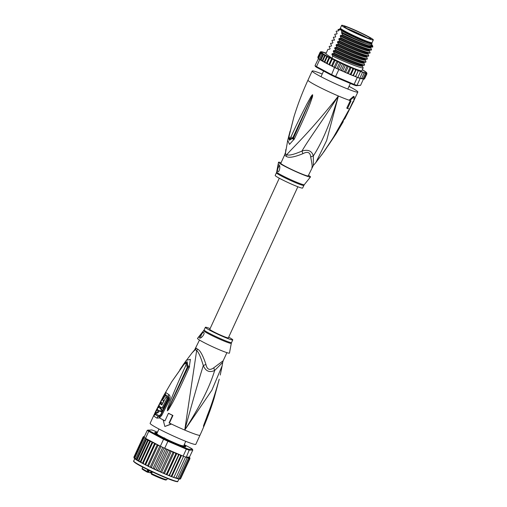 <?xml version="1.0" encoding="UTF-8"?>
<svg xmlns="http://www.w3.org/2000/svg" width="507" height="507" viewBox="0 0 507 507"><rect width="100%" height="100%" fill="white"/><g stroke="black" fill="none" stroke-linecap="round" stroke-linejoin="round"><path stroke-width="0.76" d="M372.436 39.001A17.428 1.261 24.7 0 0 355.084 30.16A17.428 1.261 24.7 0 0 341.661 25.35A17.428 1.261 24.7 0 0 342.149 25.965A17.428 1.261 24.7 0 0 342.555 26.263A17.428 1.261 24.7 0 0 359.907 35.11A17.428 1.261 24.7 0 0 373.329 39.914A17.428 1.261 24.7 0 0 372.841 39.299A17.428 1.261 24.7 0 0 372.436 39.001M373.329 39.914L372.075 42.651A17.428 1.261 -155.3 0 1 358.652 37.841A17.428 1.261 -155.3 0 1 341.293 29A17.428 1.261 -155.3 0 1 340.894 28.696A17.428 1.261 -155.3 0 1 340.406 28.081L341.661 25.35M369.635 38.69A14.811 1.071 24.7 0 0 370.097 38.805A14.811 1.071 24.7 0 0 370.921 38.855A14.811 1.071 24.7 0 0 360.971 33.082A14.811 1.071 24.7 0 0 345.356 26.573A14.811 1.071 24.7 0 0 344.893 26.459A14.811 1.071 24.7 0 0 344.038 26.491A14.811 1.071 24.7 0 0 354.57 32.448A14.811 1.071 24.7 0 0 369.635 38.69M347.137 28.652A14.038 1.014 -155.3 0 1 367.258 37.905M284.858 155.351A6.705 6.521 -47.5 0 0 285.371 153.722A15.305 1.109 24.7 0 0 285.98 154.198A15.305 1.109 24.7 0 0 286.753 154.698A6.705 5.792 -58.1 0 1 286.221 156.314A15.083 1.09 -155.3 0 1 285.46 155.82A15.083 1.09 -155.3 0 1 285.39 155.769A15.083 1.09 -155.3 0 1 284.858 155.351L284.795 154.597L280.796 163.298A15.083 1.09 -155.3 0 0 281.562 164.091A15.083 1.09 24.7 0 0 296.582 171.746A15.083 1.09 24.7 0 0 308.199 175.904L313.301 165.536L313.364 155.89C320.354 145.015 328.384 129.19 338.41 96C309.01 133.145 294.371 145.845 286.753 154.698C288.832 155.776 293.914 154.559 301.995 151.048L302.844 153.71C293.978 157.303 288.439 158.165 286.221 156.314M349.019 86.355A25.141 1.819 24.7 0 1 356.56 90.715A25.141 1.819 -155.3 0 1 357.847 92.033A25.141 1.819 -155.3 0 1 338.48 85.1A25.141 1.819 -155.3 0 1 313.453 72.343A25.141 1.819 24.7 0 1 312.166 71.024A25.141 1.819 24.7 0 1 322.224 74.028M313.301 165.536L315.88 162.493L326.654 140.502L338.41 96C319.309 125.337 308.338 139.888 301.995 151.048C307.977 149.223 311.773 150.839 313.364 155.89A6.705 3.441 -17.3 0 0 310.721 157.069C310.214 152.303 307.591 151.181 302.844 153.71M344.627 119.101L353.455 101.577M350.337 100.601L346.744 108.149L347.529 108.542L351.021 100.95A25.977 1.882 24.7 0 1 349.83 100.557L354.209 96.71L353.645 101.603A25.977 1.882 24.7 0 1 352.999 101.489L349.507 109.081A25.977 1.882 24.7 0 1 347.529 108.542M315.88 162.493L324.1 151.574C337.675 131.452 340.799 124.171 343.854 119.031L347.884 111.654L348.765 110.241L347.802 112.548L336.179 133.683L343.258 121.636M321.603 155.079L332.998 138.037L348.683 110.393L340.489 125.305M347.884 111.654L348.683 110.393A3.353 2.598 41.5 0 0 348.734 110.266M348.765 110.241A3.353 3.169 62.2 0 1 348.702 110.368L347.523 112.63A3.353 0.837 -154.4 0 0 347.802 112.548M354.209 96.71L353.518 96.368L349.127 100.209L349.83 100.557M349.127 100.209A25.141 1.819 24.7 0 1 338.41 96A25.141 1.819 -155.3 0 1 309.264 81.456A25.141 1.819 24.7 0 1 307.977 80.138C302.489 92.078 297.805 104.322 293.927 116.876L289.237 135.54C288.775 138.417 289.358 138.829 291.005 136.782C300.404 116.211 303.997 109.937 306.589 104.613L310.873 96.812C311.919 95.183 312.515 94.53 312.661 94.853L312.54 96.59L310.126 103.574C307.983 108.967 305.22 115.843 294.371 138.905L289.497 144.368L287.716 140.319L285.371 153.722L285.84 149.464M289.237 135.54A3.353 0.425 -169.1 0 0 289.155 135.61L293.927 116.876M289.155 135.61C288.851 138.348 288.952 139.888 289.465 140.23L292.659 138.075L312.578 94.98L293.204 138.722L288.92 138.24M291.005 136.782A3.353 1.248 22.2 0 0 292.659 138.075L293.211 138.696L293.61 137.803A3.353 1.046 -156.3 0 0 294.371 138.905M310.873 96.812A3.353 0.71 31.2 0 0 311.418 97.243L312.578 94.98A3.353 1.876 130.7 0 1 312.661 94.853M312.705 94.917A3.353 1.458 154.9 0 0 312.585 95.012L312.071 96.463L312.54 96.59M293.946 139.812A3.353 1.058 -156.4 0 1 293.204 138.722L289.06 139.184M311.792 167.209C312.604 168.444 312.242 165.06 310.721 157.069M308.471 175.308A17.599 1.274 -155.3 0 1 310.468 176.975A17.599 1.274 -155.3 0 1 299.814 173.356A17.599 1.274 24.7 0 1 278.501 162.272A17.599 1.274 24.7 0 1 281.068 162.703M277.716 171.531C276.689 171.017 278.128 163.837 279.072 164.845C280.707 165.681 279.319 172.862 277.716 171.531L277.798 171.581M303.839 185.391A15.083 1.09 24.7 0 1 294.687 182.305A15.083 1.09 24.7 0 1 294.51 182.228A15.083 1.09 24.7 0 1 276.429 172.786L275.206 175.447A15.083 1.09 24.7 0 0 293.464 184.966A15.083 1.09 -155.3 0 0 302.609 188.053L304.257 184.713L310.468 176.975M279.579 165.757A3.353 1.217 -66.9 0 0 277.747 168.913A3.353 1.217 -66.9 0 0 277.785 171.562A3.353 1.217 -66.9 0 0 277.836 171.594M370.978 42.613A16.756 1.217 -155.3 0 1 371.105 43.038A16.756 1.217 -155.3 0 1 361.022 39.546A16.756 1.217 -155.3 0 1 341.591 29.85A16.756 1.217 -155.3 0 1 340.736 29.07A16.756 1.217 -155.3 0 1 341.148 28.893M361.142 40.237A17.846 1.293 -155.3 0 1 341.972 30.883L341.477 31.947A17.846 1.293 -155.3 0 0 360.654 41.295A17.846 1.293 -155.3 0 0 371.473 44.952L371.967 43.887A17.846 1.293 -155.3 0 1 361.142 40.237M339.538 28.969A17.846 1.293 -155.3 0 0 339.646 29.241L339.158 30.306A17.846 1.293 -155.3 0 1 339.044 30.033L339.538 28.969A17.846 1.293 -155.3 0 1 339.614 28.905L340.279 28.665A17.346 1.255 24.7 0 0 361.199 39.673A17.346 1.255 24.7 0 0 371.713 43.12A17.346 1.255 24.7 0 0 371.32 42.683M339.253 29.583A19.108 1.382 24.7 0 0 338.074 29.419L338.492 30.3L338.188 30.94L336.299 31.13L336.122 31.516L337.098 33.335L336.794 33.975L334.905 34.165L334.728 34.552L335.704 36.371L335.4 37.011L333.505 37.201L333.327 37.588L334.303 39.407L333.999 40.047L332.11 40.243L331.933 40.63L332.909 42.449L332.611 43.082M320.798 52.107L321.666 51.917L320.069 52.303L320.868 52.088L320.304 52.684L321.045 52.551L320.937 53.235L321.958 53.957L323.13 53.957L323.346 54.832L324.898 54.895L325.082 55.846L326.964 56.024L324.169 62.095L320.722 60.13M326.964 56.024L327.129 56.98L329.195 57.215L329.461 58.223L330.634 58.013L332.041 58.736L332.034 59.541L333.105 59.275L334.785 60.111L334.797 60.922L335.83 60.631L336.997 61.113L337.605 61.486L337.719 62.342L338.695 62.012L339.772 62.443L340.527 62.881L340.736 63.768L341.642 63.4L342.624 63.774L343.505 64.262L343.797 65.181L344.633 64.776L345.495 65.086L346.49 65.612L346.858 66.563L347.606 66.106L348.334 66.347L349.431 66.905L349.862 67.881L351.098 67.539L352.27 68.128L352.752 69.11L353.734 68.648L354.97 69.244L355.489 70.239L356.206 69.649L357.479 70.251L358.024 71.246L358.462 70.524L359.748 71.119L360.306 72.108L360.464 71.259L361.751 71.836L362.302 72.818L362.182 71.848L363.443 72.393L363.975 73.357L363.589 72.267L364.799 72.78L365.3 73.718L364.939 72.659L365.756 72.983L366.257 73.902L365.946 72.875L366.821 73.895L366.631 72.919A25.141 1.819 24.7 0 0 365.319 71.557A25.141 1.819 24.7 0 0 362.334 69.693L366.802 72.793M323.726 61.879L322.845 60.701L322.11 60.96L321.108 59.687L320.209 59.864L319.442 59.42A25.806 1.87 -155.3 0 1 318.884 59.04A25.806 1.87 -155.3 0 1 318.421 58.704L320.937 53.235M318.25 58.565A25.806 1.87 24.7 0 0 318.421 58.704L315.037 65.549L315.386 66.442A25.141 1.819 -155.3 0 0 316.723 67.387L331.363 75.175A25.141 1.819 -155.3 0 0 335.311 77.051L353.499 84.796A25.141 1.819 -155.3 0 0 356.11 85.727L360.559 85.36L356.966 85.404A25.806 1.87 -155.3 0 1 354.108 84.384L335.672 76.532A25.806 1.87 -155.3 0 1 331.344 74.485L316.501 66.582L316.723 67.387M318.421 58.704L319.442 59.42A25.806 1.87 24.7 0 0 319.714 59.598L316.501 66.582A25.806 1.87 -155.3 0 1 315.671 66.024A25.806 1.87 -155.3 0 1 315.037 65.549M358.462 70.524L355.572 76.665L357.315 77.4A25.806 1.87 24.7 0 0 357.79 77.577A25.806 1.87 24.7 0 0 359.786 78.287A25.806 1.87 24.7 0 0 360.179 78.414L361.745 78.217L363.975 73.357M357.315 77.4L354.108 84.384L353.499 84.796M356.11 85.727L356.966 85.404L360.179 78.414M363.418 79.149L360.559 85.36M334.557 67.494A25.806 1.87 24.7 0 0 335.203 67.805L333.156 66.753L334.557 67.494L331.363 75.175M335.311 77.051L338.879 69.548L340.622 70.283L338.22 69.237A25.806 1.87 24.7 0 0 338.879 69.548M339.772 62.443L336.978 68.521L335.203 67.805A25.806 1.87 24.7 0 0 338.22 69.237L340.736 63.768M326.197 53.102L325.646 52.88M325.862 52.956A25.141 1.819 24.7 0 0 325.19 52.728L324.753 53.191L325.431 52.943L323.91 52.316M323.079 52.652L323.618 52.234L324.024 52.525L322.465 51.929M324.043 52.348L323.618 52.234A25.141 1.819 24.7 0 1 324.169 52.398M321.749 52.284L322.674 52.132L321.451 51.765A25.141 1.819 24.7 0 1 321.856 51.809M322.648 51.955L322.344 51.898A25.141 1.819 24.7 0 1 322.813 52.012M320.234 52.113L321.001 51.847A25.141 1.819 24.7 0 1 321.248 51.765L320.563 51.784M321.045 52.551L318.358 58.394L317.832 57.164L318.187 57.944L317.832 57.164L320.069 52.303M318.092 58.128L317.832 57.164M318.066 57.538L320.304 52.684M319.442 59.42L321.958 53.957M356.206 69.649L353.411 75.72L354.685 76.323L355.787 76.107L358.024 71.246M362.739 78.972L364.02 78.762L366.257 73.902M361.434 78.617L363.069 78.579L365.3 73.718M353.145 75.714L353.252 75.099L353.411 75.72M350.514 74.637L350.521 73.971L349.481 74.199L350.495 74.63L352.175 75.321L353.252 75.099L355.489 70.239M349.481 74.199L348.303 73.616L351.098 67.539M347.694 73.439L346.636 72.983L347.625 72.735L347.694 73.439L348.303 73.616M346.636 72.983L340.622 70.283M333.156 66.753L324.169 62.095M362.22 65.669L363.17 67.887L361.783 70.904A20.109 1.458 -155.3 0 1 349.881 66.683A20.109 1.458 -155.3 0 1 331.895 58.166L325.836 53.888L327.921 49.35L329.816 49.16L328.599 49.268M325.678 62.95L324.898 61.841L324.29 62.196M324.898 61.841L327.129 56.98M322.845 60.701L325.082 55.846M324.898 54.895L322.11 60.96M321.108 59.687L323.346 54.832M323.13 53.957L320.405 59.877M333.036 66.702L332.567 65.783L331.99 66.189M330.311 65.346L329.797 64.402L329.246 64.814M327.845 64.091L327.224 63.077L326.622 63.451M320.906 60.232L320.259 59.756L320.906 60.232A25.141 1.819 -155.3 0 0 321.901 60.834M332.567 65.783L334.797 60.922M334.328 59.801L331.54 65.872M319.714 59.598L320.209 59.864M335.203 67.805L337.719 62.342M336.997 61.113L334.202 67.184M338.22 69.237L336.978 68.521M342.624 63.774L339.829 69.852M341.838 70.847L341.56 70.042L340.71 70.334M341.56 70.042L343.797 65.181M344.811 72.184L344.621 71.417L343.695 71.69M344.621 71.417L346.858 66.563M345.495 65.086L342.7 71.157M352.321 75.378A25.141 1.819 -155.3 0 0 353.119 75.701L352.175 75.321M355.565 76.671L354.685 76.323M350.521 73.971L352.752 69.11M353.734 68.648L350.939 74.725M355.667 76.595L357.79 77.577L360.306 72.108M357.86 77.419L359.786 78.287L362.302 72.818M359.862 78.122L360.521 78.414M361.745 78.217L361.25 78.661L360.648 78.471M363.069 78.579L362.004 78.858M363.519 79.155L362.968 79.06M363.367 79.105L364.02 78.762M366.821 73.895L364.584 78.756L363.57 79.098M364.26 79.086L363.677 79.13M366.986 73.699L364.546 78.832M347.625 72.735L349.862 67.881M348.334 66.347L345.54 72.419M329.797 64.402L332.034 59.541M331.717 58.495L328.923 64.573M327.224 63.077L329.461 58.223M329.195 57.215L326.4 63.286M331.895 58.166L332.814 56.163L331.882 54.401L332.237 53.615L334.037 53.514L334.214 53.127L333.257 51.334L333.606 50.573L335.431 50.472L335.609 50.092L334.652 48.298L335 47.538L336.832 47.436L336.052 45.256L336.401 44.502L338.226 44.401L338.403 44.014L337.447 42.22L337.795 41.466L339.62 41.365L338.847 39.185L339.196 38.424L341.021 38.329L340.241 36.149L340.59 35.389L342.415 35.287L342.593 34.901L341.636 33.107L342.067 32.359L341.477 31.947M339.646 29.241L341.972 30.883M339.158 30.306L338.004 29.488M338.48 30.274L338.131 31.028L336.984 31.047M337.079 33.31L336.73 34.064L335.59 34.083M335.685 36.346L335.336 37.106L334.189 37.119M334.284 39.381L333.936 40.142L332.795 40.154M332.89 42.423L332.541 43.177L330.716 43.279L330.539 43.665L331.508 45.484L331.217 46.124M331.496 45.459L331.147 46.213L329.316 46.314L329.138 46.701L330.114 48.52L329.81 49.16M330.095 48.495L329.746 49.255M342.415 35.287C352.352 40.237 370.769 47.683 372.772 47.012L372.816 46.91A20.109 1.458 -155.3 0 1 367.917 45.497C359.812 42.689 351.37 39.159 342.593 34.901M370.623 47.202L372.772 47.012M371.035 46.904C372.189 49.287 349.475 40.097 340.59 35.389M339.62 41.365C349.551 46.308 368.038 53.78 369.977 53.083L370.154 52.696C368.088 53.343 349.906 45.998 339.798 40.978M367.829 53.279L369.977 53.083M368.24 52.981C369.394 55.358 346.687 46.169 337.795 41.466M342.067 32.359L342.827 32.778L341.984 32.353M341.021 38.329C351.123 43.349 369.305 50.694 371.371 50.047L371.549 49.661C369.552 50.339 351.129 42.886 341.198 37.943M369.229 50.237L371.371 50.047M369.641 49.94C370.788 52.322 348.081 43.133 339.196 38.424M338.226 44.401C348.303 49.407 366.491 56.765 368.576 56.125L368.754 55.738C366.821 56.429 348.334 48.964 338.403 44.014M366.434 56.315L368.576 56.125M336.832 47.436C346.851 52.424 365.23 59.845 367.182 59.161L367.36 58.774C365.274 59.414 347.086 52.063 337.009 47.05M365.04 59.351L367.182 59.161M335.431 50.472C345.394 55.434 363.715 62.849 365.781 62.196L365.959 61.81C364.007 62.494 345.635 55.079 335.609 50.092M363.639 62.386L365.781 62.196M334.037 53.514C344.139 58.539 362.404 65.904 364.387 65.232L364.565 64.845C362.499 65.498 344.177 58.083 334.214 53.127M362.245 65.428L364.387 65.232M363.17 67.887C361.187 68.559 342.922 61.189 332.814 56.163M342.827 32.778L353.024 37.898L366.269 43.615C359.317 41.321 347.194 35.997 341.636 33.107M366.269 43.615L372.613 45.75C372.322 46.289 370.756 46.207 367.917 45.497M370.737 47.183L370.687 47.664C371.84 50.041 349.133 40.852 340.241 36.149M370.687 47.664L371.549 49.661M369.21 50.491L369.292 50.7C370.44 53.083 347.732 43.887 338.847 39.185M369.292 50.7L370.154 52.696M367.809 53.533L367.892 53.736C369.045 56.119 346.338 46.929 337.447 42.22M367.892 53.736L368.754 55.738M333.936 40.142L334.55 40.148L333.936 40.142M371.542 44.806L372.499 45.484M372.613 45.75L372.816 46.91M366.548 56.296L367.36 58.774M365.148 59.332L365.959 61.81M363.753 62.367L364.565 64.845M366.498 56.771C367.645 59.154 344.937 49.965 336.052 45.256M365.097 59.813C366.25 62.19 343.543 53.001 334.652 48.298M363.703 62.849C364.856 65.232 342.143 56.036 333.257 51.334M332.541 43.177L331.388 43.196M331.147 46.213L329.994 46.232M362.309 65.885C363.456 68.261 340.831 59.11 331.901 54.395L332.25 53.634C341.179 58.349 363.804 67.501 362.657 65.13M366.846 56.017C367.993 58.4 345.286 49.204 336.401 44.502M365.446 59.053C366.599 61.436 343.892 52.246 335 47.538M364.051 62.088C365.205 64.471 342.491 55.282 333.606 50.573M371.713 43.12L371.961 43.779A17.846 1.293 -155.3 0 1 371.967 43.887M340.862 28.677A17.346 1.255 24.7 0 0 340.279 28.665M297.863 186.753L228.353 337.877A10.222 0.741 -155.3 0 1 220.475 335.057A10.222 0.741 -155.3 0 1 210.297 329.867A10.222 0.741 -155.3 0 1 209.778 329.335L279.287 178.21M164.522 438.01A14.747 1.071 -155.3 0 1 164.084 437.788L164.971 438.232A14.747 1.071 -155.3 0 1 164.522 438.01M151.479 474.254L151.333 473.481L152.119 471.764L151.479 474.254C158.824 477.695 163.615 479.622 165.852 480.034L166.86 479.59A13.575 0.982 -155.3 0 1 158.628 476.808A13.575 0.982 -155.3 0 1 151.561 473.608L151.492 474.26A12.903 0.938 24.7 0 0 165.605 479.457M148.709 470.128L147.848 471.992L148.608 472.264L149.432 470.477M182.609 445.685A14.747 1.071 -155.3 0 1 182.184 445.571L182.609 445.685L182.697 446.616M182.184 445.571L181.601 445.621M163.191 437.554L165.745 438.815M148.507 471.833L148.228 472.442L147.531 472.188M148.285 469.919L147.518 471.903L147.1 472.074L147.518 471.903L147.1 472.074L147.068 471.364A13.575 0.982 -155.3 0 1 142.194 468.246L142.714 467.112M147.524 471.567L147.068 471.364L147.835 469.697M157.176 432.864A17.092 1.236 24.7 0 0 154.787 432.553A17.092 1.236 24.7 0 0 155.655 433.352L156.961 433.979A15.083 1.09 24.7 0 0 157.309 434.239A15.083 1.09 24.7 0 0 157.766 434.543L157.385 434.442M180.574 478.811L189.998 458.493L189.643 457.72L189.833 458.689L188.959 457.669L189.269 458.696L188.775 457.777L187.951 457.453L188.319 458.512L187.786 457.568L186.741 457.13L186.994 458.151L186.316 457.13L189.295 457.099A25.141 1.819 -155.3 0 1 189.643 457.72A25.141 1.819 -155.3 0 1 189.377 457.821M134.121 458.106L133.867 457.143L134.121 458.106L134.102 457.523L134.387 458.372L134.735 458.075L135.756 458.791L136.402 459.798L137.144 459.665L138.075 460.901L138.874 460.679L140.16 462.086L140.927 461.82L150.148 441.774L149.692 440.691A25.141 1.819 -155.3 0 1 146.713 438.954L145.522 438.321A25.806 1.87 24.7 0 1 145.249 438.143A25.806 1.87 24.7 0 1 144.691 437.763A25.806 1.87 24.7 0 1 144.229 437.421A25.806 1.87 24.7 0 1 144.064 437.288L147.271 430.304L151.72 429.936A25.141 1.819 -155.3 0 1 154.337 430.861L157.481 432.205M134.051 458.049L139.913 461.947M155.655 433.352A17.092 1.236 24.7 0 0 175.479 443.245A17.092 1.236 24.7 0 0 185.765 446.8A17.092 1.236 24.7 0 0 184.966 445.843A17.092 1.236 24.7 0 0 183.971 445.19M183.895 445.361A16.927 1.223 -155.3 0 1 184.757 445.932A16.927 1.223 -155.3 0 1 185.619 446.825M189.422 457.168L192.793 450.108L192.451 449.215L188.908 449.259L189.2 450.153A25.806 1.87 -155.3 0 1 186.342 449.132L186.291 448.334L168.109 440.583A25.141 1.819 -155.3 0 1 164.154 438.713L149.514 430.918L148.735 431.33A25.806 1.87 -155.3 0 1 147.905 430.773A25.806 1.87 -155.3 0 1 147.271 430.304M149.514 430.918A25.141 1.819 -155.3 0 1 148.177 429.974M184.237 444.614L191.114 448.277A25.141 1.819 -155.3 0 1 192.451 449.215M168.109 440.583L167.906 441.28A25.806 1.87 -155.3 0 1 163.577 439.233L164.154 438.713M186.342 449.132L167.906 441.28L164.693 448.264L183.128 456.123L186.342 449.132M188.908 449.259A25.141 1.819 -155.3 0 1 186.291 448.334M146.713 438.954L160.364 446.217L163.577 439.233L148.735 431.33L145.522 438.321M192.793 450.108L189.2 450.153L186.316 457.13M160.364 446.217A25.806 1.87 24.7 0 0 161.011 446.528A25.806 1.87 24.7 0 0 164.027 447.954A25.806 1.87 24.7 0 0 164.693 448.264M183.128 456.123A25.806 1.87 24.7 0 0 183.597 456.294A25.806 1.87 24.7 0 0 185.594 457.003A25.806 1.87 24.7 0 0 185.987 457.137M144.121 437.338L143.316 437.478L143.88 436.882L143.082 437.097L144.013 436.641A25.141 1.819 -155.3 0 1 144.267 436.559L144.375 436.603M154.863 432.68A16.927 1.223 -155.3 0 1 157.094 433.041M159.008 445.495L157.816 445.716L157.278 444.576L156.175 444.1L155.047 444.335L154.686 443.276L153.691 442.826L152.474 443.017L152.379 442.142L151.536 441.692L150.148 441.774M157.278 444.576L147.499 465.838L147.962 466.136L148.595 465.762L149.128 466.713L150.775 467.511L151.511 467.181L151.992 468.094L153.697 468.899L154.527 468.607L154.946 469.488L156.676 470.287L157.595 470.021L157.937 470.857L159.661 471.637L160.649 471.402L160.909 472.188L162.601 472.936L163.653 472.714L163.812 473.456L165.447 474.153L166.55 473.95L166.607 474.641L168.147 475.274L169.287 475.078L178.502 455.033L177.925 454.019L176.816 453.486L175.771 453.904L175.226 452.897L174.161 452.371L172.874 452.669L172.38 451.674L171.379 451.167L170.688 450.932L169.87 451.357L169.439 450.374L167.716 449.601L166.809 449.975L166.372 448.98M178.502 455.033L178.946 454.43A25.141 1.819 -155.3 0 1 177.925 454.019M169.167 475.686L169.287 475.078L169.167 475.686L170.358 476.162L171.41 475.927L180.631 455.882L180.137 454.906L178.946 454.43M180.137 454.906A25.141 1.819 -155.3 0 0 181.43 455.406L171.651 476.669L173.819 477.48L183.597 456.294M144.47 436.559L143.811 436.901M143.247 436.907L144.267 436.559L143.576 436.578M134.735 458.075L144.229 437.421M135.756 458.791L145.249 438.143M137.144 459.665L146.358 439.62L146.073 438.77L136.402 459.798M138.874 460.679L148.095 440.64L147.841 439.677L138.075 460.901A25.141 1.819 24.7 0 0 139.628 461.788M147.841 439.677L146.358 439.62M133.867 457.143L143.082 437.097M134.102 457.523L143.316 437.478M144.058 437.345L134.387 458.372M148.095 440.64L149.692 440.691M189.998 458.493L189.643 457.72M184.333 446.591L183.426 446.109A15.083 1.09 24.7 0 0 183.889 446.103L185.467 446.749A16.756 1.217 24.7 0 0 185.213 446.337L183.756 445.659M179.643 444.943L179.827 444.988A15.083 1.09 24.7 0 0 181.398 445.545L182.267 445.932M159.876 435.836L160.44 436.109A15.083 1.09 24.7 0 0 162.278 437.085L162.398 437.154M156.942 433.377A15.083 1.09 24.7 0 0 156.6 433.396L155.015 432.744A16.756 1.217 24.7 0 0 155.028 432.851M157.088 433.06A16.756 1.217 24.7 0 0 155.864 432.737L156.967 433.314M175.834 478.088L177.773 478.196L186.994 458.151M177.773 478.196L177.304 478.646L176.645 478.437M147.962 466.136L149.128 466.713M148.595 465.762L157.816 445.716M159.92 445.983L150.186 467.156M151.992 468.094L150.775 467.511M151.511 467.181L161.011 446.528M162.715 447.339L152.981 468.5M153.697 468.899L154.946 469.488M154.527 468.607L164.027 447.954M165.599 448.651L155.852 469.837M156.676 470.287L157.937 470.857M157.595 470.021L166.809 449.975M168.52 449.899L158.742 471.155M159.661 471.637L160.909 472.188M160.649 471.402L169.87 451.357M171.379 451.167L161.6 472.429M163.653 472.714L172.874 452.669M162.601 472.936L163.812 473.456M164.382 473.633L174.161 452.371M166.55 473.95L175.771 453.904M165.447 474.153L166.607 474.641M176.816 453.486L167.037 474.742M179.155 454.43L169.376 475.693M168.147 475.274L169.154 475.686A25.141 1.819 24.7 0 1 168.299 475.338M171.41 475.927A25.806 1.87 24.7 0 0 171.816 476.086L171.651 476.669L170.358 476.162M181.544 455.444L171.797 476.631M172.938 477.15L174.097 476.948L173.819 477.474A25.141 1.819 24.7 0 1 173.134 477.226M173.876 477.404L174.947 477.879L176.1 477.657L185.594 457.003M176.1 477.657L175.701 478.133L176.1 477.657M174.947 477.879L175.72 478.145A25.141 1.819 24.7 0 1 175.168 477.955M140.927 461.82L141.757 462.954L140.16 462.086M149.876 440.779L140.097 462.035M141.757 462.954L147.499 465.838M152.163 441.99L142.385 463.252M142.6 463.398L143.253 463.056L152.474 443.017M143.253 463.056L143.912 464.089M154.686 443.276L144.907 464.532M145.236 464.767L145.826 464.38L155.047 444.335M145.826 464.38L146.396 465.356M179.598 479.077L180.612 478.735L189.833 458.689M180.612 478.735L179.858 478.988L180.612 478.735M177.469 478.602L178.584 478.982M178.014 478.83L179.098 478.557L188.319 458.512M179.098 478.557L178.508 478.944M178.768 478.95L179.554 479.14M178.996 479.039L180.048 478.741L189.269 458.696M180.048 478.741L179.396 479.083M179.706 479.109L180.296 479.058M199.498 340.045L194.669 349.817L195.277 349.602A6.705 6.521 132.5 0 0 196.184 348.144A15.083 1.09 24.7 0 0 196.627 348.499A15.083 1.09 24.7 0 0 196.716 348.562A15.083 1.09 24.7 0 0 197.54 349.108C200.113 350.261 202.908 355.363 205.931 364.413C207.027 369.597 209.651 370.712 213.808 367.771L223.175 360.756L226.908 352.65M205.931 364.413A6.705 0.634 156.8 0 0 203.307 365.604C199.707 376.695 193.522 398.185 184.751 430.075C203.58 400.543 210.747 383.317 214.676 370.452C209.511 372.848 205.715 371.232 203.307 365.604C200.785 357.086 198.573 352.08 196.659 350.578A6.705 5.792 121.9 0 0 197.546 349.108M210.113 328.599A15.083 1.09 24.7 0 0 205.36 327.3A15.083 1.09 24.7 0 0 223.619 336.819A15.083 1.09 -155.3 0 0 232.77 339.905L231.541 342.567A15.083 1.09 -155.3 0 1 222.573 339.557A15.083 1.09 -155.3 0 1 222.396 339.481A15.083 1.09 -155.3 0 1 204.137 329.962L197.502 338.378A17.599 1.274 24.7 0 0 218.79 349.507A17.599 1.274 -155.3 0 0 229.468 353.081L231.3 343.328A15.185 1.103 -155.3 0 1 222.269 340.317A15.185 1.103 -155.3 0 1 222.085 340.241A15.185 1.103 -155.3 0 1 203.719 330.64M228.689 337.149A15.083 1.09 -155.3 0 1 232.77 339.905M200.639 337.858A3.353 1.217 113.1 0 1 201.64 334.259A3.353 1.217 113.1 0 1 203.63 332.465M203.681 332.497C205.493 333.353 200.911 339.183 199.447 337.96C198.446 337.009 203.168 331.318 203.681 332.497L203.599 332.453M164.021 400.796A23.652 1.711 24.7 0 1 163.4 400.34L162.532 399.972C161.79 399.053 158.399 405.657 159.331 406.234A24.976 1.813 24.7 0 0 162.069 408.04L167.177 398.229A24.406 1.768 -155.3 0 1 165.833 397.399L161.86 404.973A24.881 1.8 -155.3 0 1 160.459 403.99L161.372 402.197A24.792 1.794 24.7 0 0 161.625 402.393L160.934 403.73A24.862 1.8 24.7 0 0 161.898 404.396L163.748 400.828A24.659 1.787 -155.3 0 1 162.532 399.972L163.26 400.283M156.264 412.559C156.866 412.774 157.639 412.02 158.602 410.302A25.077 1.819 24.7 0 0 160.402 411.431L161.397 409.39A25.02 1.813 -155.3 0 1 159.876 408.439L160.32 407.539A24.989 1.813 -155.3 0 1 159.356 406.874L158.913 407.774A25.02 1.813 -155.3 0 1 158.184 407.165L157.189 409.212A25.077 1.819 24.7 0 0 157.918 409.821L157.227 410.531A25.097 1.819 -155.3 0 1 156.752 410.119L155.788 412.14A25.122 1.819 24.7 0 0 156.264 412.559L157.132 412.926C157.721 413.148 158.495 412.394 159.464 410.67M162.069 408.04L162.956 408.414L168.064 398.61A23.398 1.692 24.7 0 1 166.702 397.773L165.833 397.399M161.296 403.99L161.321 404.358A23.873 1.73 24.7 0 0 161.942 404.814M168.064 398.61L167.177 398.229M159.876 408.439L160.738 408.807A24.013 1.743 24.7 0 0 162.284 409.764L161.397 409.39M160.738 408.807L161.188 407.907L160.32 407.539M159.356 406.874L160.218 407.241A23.987 1.736 24.7 0 0 161.188 407.907M159.033 407.527L158.184 407.165M157.5 410.436L156.752 410.119M162.284 409.764L161.289 411.811L160.402 411.431M223.175 360.756L222.706 362.397L214.676 370.452A6.705 2.789 63.9 0 1 213.808 367.771M203.491 426.064L204.454 423.687L203.484 426.089A3.353 3.264 -34.5 0 1 203.427 426.229L203.421 426.197A3.353 2.865 4.1 0 0 203.491 426.064M210.177 408.211L204.454 423.687A3.353 0.355 -156.1 0 1 204.619 423.852L203.427 426.229M203.421 426.197L203.884 424.733A3.353 0.786 20.2 0 0 204.023 424.619L209.29 410.651C212.629 401.804 215.849 391.677 218.948 380.256L219.208 379.23A3.353 0.33 14.3 0 1 219.182 379.261M168.235 399.725L160.681 414.618L158.97 415.715A1.673 1.407 -58.9 0 1 158.292 416.513L159.699 416.323L160.966 414.815L168.52 399.934C169.205 398.439 169.161 397.323 168.381 396.594A1.673 1.401 121 0 1 168.153 397.596L168.235 399.725L169.344 400.492L161.777 415.341L159.49 417.907L156.929 418.123A25.141 1.819 -155.3 0 1 155.053 416.919A25.141 1.819 -155.3 0 1 154.99 416.874A25.141 1.819 -155.3 0 1 153.906 415.993L155.782 411.114L163.343 396.259L165.833 392.424A3.353 3.296 138.4 0 0 165.434 394.509A23.588 1.711 24.7 0 0 168.381 396.594A3.353 2.795 121 0 1 168.85 394.554C170.333 395.872 170.498 397.856 169.344 400.492M162.582 399.979L165.238 395.536A23.335 1.692 24.7 0 0 168.153 397.596M157.354 410.372L157.696 409.656M158.786 407.425L159.363 406.259M158.97 415.715A24.127 1.749 24.7 0 1 157.107 414.517A24.127 1.749 24.7 0 1 156.074 413.668L156.327 412.59M183.876 363.785A3.353 0.792 35.1 0 0 183.826 363.83L184.421 362.993A3.353 0.799 35.4 0 1 184.466 362.949L186.367 360.281L190.385 359.33L189.206 367.55A3.353 0.57 -154.3 0 0 188.008 367.398L168.159 409.339A3.353 0.469 -145.6 0 0 168.539 409.669L167.392 410.841A3.353 1.724 -101.9 0 1 167.392 410.676L187.666 366.346L187.26 361.802C186.703 361.675 185.613 362.499 183.99 364.267L171.791 381.676L183.933 364.495A3.353 0.887 -141.1 0 1 183.99 364.267M185.568 362.663L188.458 366.46L186.139 362.277M167.392 410.841L167.323 410.841A3.353 1.965 -75.6 0 1 167.367 410.702L168.343 408.3L167.69 408.116L170.941 399.529C173.432 393.749 176.049 386.556 185.695 365.737A3.353 0.786 27.1 0 1 187.666 366.346L188.458 366.46A3.353 0.589 -154.2 0 1 189.637 366.599M162.196 399.941L165.434 394.509A1.673 1.648 138.4 0 1 165.238 395.536M157.018 410.233L157.411 409.422M158.457 407.279L159.166 405.841M195.772 348.151L196.184 348.144M156.074 413.668A1.673 1.648 -42.6 0 1 155.351 414.434L156.017 412.349M219.201 379.198A3.353 0.33 14.3 0 1 219.208 379.23L218.935 380.218A3.353 0.323 14.5 0 1 218.948 380.256M203.884 424.733L206.476 417.876C208.339 412.286 211.717 405.841 218.935 380.218M217.706 384.845L214.049 398.477L204.619 423.852M194.669 349.817L192.09 352.859L195.277 349.602A15.305 1.109 -155.3 0 0 195.727 349.963A15.305 1.109 -155.3 0 0 196.659 350.578L184.751 430.075L211.882 390.181L222.148 365.813L220.253 375.041M192.09 352.859L184.421 362.993A3.353 0.799 35.4 0 0 184.567 363.595M179.884 369.622L183.826 363.83A3.353 0.792 35.1 0 0 183.927 364.349M185.695 365.737C186.658 363.056 186.069 362.644 183.933 364.495M167.323 410.841L167.69 408.116M189.206 367.55C179.06 390.092 175.517 397.07 172.741 402.412L168.539 409.669M169.395 423.053L172.938 415.474L172.557 415.372L169.065 422.965L169.395 423.053A25.141 1.819 24.7 0 0 171.461 424.048L171.125 423.96A25.977 1.882 -155.3 0 1 169.065 422.965M172.557 415.372A25.977 1.882 -155.3 0 1 168.438 413.313L168.812 413.414A25.02 1.813 24.7 0 0 172.938 415.474M168.438 413.313L164.946 420.905A25.977 1.882 -155.3 0 1 163.153 419.98L163.488 420.075A25.141 1.819 24.7 0 0 164.978 420.842M171.125 423.96L164.864 426.476L163.153 419.98M164.864 426.476L171.461 424.048A25.141 1.819 -155.3 0 0 184.751 430.075A25.141 1.819 24.7 0 0 199.999 435.221C205.487 423.282 210.171 411.031 214.049 398.477L217.883 384.224M199.999 435.221L195.803 444.328A25.141 1.819 24.7 0 1 176.442 437.395A25.141 1.819 24.7 0 1 151.416 424.644A25.141 1.819 -155.3 0 1 150.129 423.32L155.776 411.12L156.131 411.424M276.429 172.786L276.67 172.025A15.185 1.103 24.7 0 0 294.878 181.512A15.185 1.103 24.7 0 0 295.061 181.588A15.185 1.103 24.7 0 0 304.257 184.713M344.633 119.094L353.652 101.147M320.982 51.872A25.141 1.819 24.7 0 0 322.294 53.241A25.141 1.819 24.7 0 0 326.521 55.808M352.27 68.128A25.141 1.819 24.7 0 0 353.309 68.559M354.97 69.244A25.141 1.819 24.7 0 0 355.939 69.636M357.479 70.251A25.141 1.819 24.7 0 0 358.36 70.593M359.748 71.119A25.141 1.819 24.7 0 0 360.54 71.405M361.751 71.836A25.141 1.819 24.7 0 0 362.423 72.07M363.443 72.393A25.141 1.819 24.7 0 0 363.994 72.564M364.799 72.78A25.141 1.819 24.7 0 0 365.268 72.894M365.756 72.983A25.141 1.819 24.7 0 0 366.162 73.027M349.431 66.905A25.141 1.819 24.7 0 0 350.514 67.374M346.49 65.612A25.141 1.819 24.7 0 0 347.606 66.106M343.505 64.262A25.141 1.819 24.7 0 0 344.633 64.776M340.527 62.881A25.141 1.819 24.7 0 0 341.642 63.4M337.605 61.486A25.141 1.819 24.7 0 0 338.695 62.012M334.785 60.111A25.141 1.819 24.7 0 0 335.83 60.631M332.041 58.736A25.141 1.819 24.7 0 0 333.105 59.275M329.417 57.373A25.141 1.819 24.7 0 0 330.634 58.013M327.085 56.119A25.141 1.819 24.7 0 0 328.473 56.873M355.565 76.665A25.141 1.819 -155.3 0 1 354.843 76.386M350.47 74.618A25.141 1.819 -155.3 0 1 349.602 74.25M347.663 73.426A25.141 1.819 -155.3 0 1 346.75 73.033M344.747 72.152A25.141 1.819 -155.3 0 1 343.797 71.728M341.762 70.815A25.141 1.819 -155.3 0 1 340.799 70.378M332.922 66.645A25.141 1.819 -155.3 0 1 332.041 66.214M323.479 61.74A25.141 1.819 -155.3 0 1 322.192 61.005M330.184 65.283A25.141 1.819 -155.3 0 1 329.297 64.839M327.687 64.009A25.141 1.819 -155.3 0 1 326.685 63.483M325.475 62.843A25.141 1.819 -155.3 0 1 324.366 62.234M152.36 471.871L151.561 473.608M150.845 472.613L151.574 472.955L150.845 472.613M150.972 472.334L151.701 472.676M148.608 472.264L150.763 472.797L151.397 471.415M150.763 472.797L150.053 472.942L151.099 471.276M148.253 472.454L147.518 471.903M134.761 458.74L133.709 461.028A24.298 1.762 24.7 0 0 134.951 462.302A24.298 1.762 24.7 0 0 135.008 462.34A24.298 1.762 24.7 0 0 159.223 474.666A24.298 1.762 24.7 0 0 177.862 481.339L178.933 479.014M135.458 459.241A25.141 1.819 24.7 0 0 138.075 460.901M187.039 457.365A25.141 1.819 -155.3 0 1 186.424 457.181M158.906 445.45A25.141 1.819 -155.3 0 1 157.74 444.88M167.716 449.601A25.141 1.819 -155.3 0 1 166.454 449.025M170.688 450.932A25.141 1.819 -155.3 0 1 169.439 450.374M173.59 452.2A25.141 1.819 -155.3 0 1 172.38 451.674M176.385 453.378A25.141 1.819 -155.3 0 1 175.226 452.897M181.037 456.04A25.806 1.87 -155.3 0 1 180.631 455.882M151.536 441.692A25.141 1.819 -155.3 0 1 149.939 440.824M153.691 442.826A25.141 1.819 -155.3 0 1 152.379 442.142M156.175 444.1A25.141 1.819 -155.3 0 1 155.015 443.511M144.153 437.085A25.141 1.819 -155.3 0 1 143.994 436.666M188.287 457.688A25.141 1.819 -155.3 0 1 187.786 457.568M189.174 457.821A25.141 1.819 -155.3 0 1 188.775 457.777M176.918 478.519A25.141 1.819 24.7 0 0 177.26 478.621M148.019 466.167A25.141 1.819 24.7 0 0 149.007 466.649M150.845 467.543A25.141 1.819 24.7 0 0 151.885 468.043M153.779 468.943A25.141 1.819 24.7 0 0 154.844 469.438M156.771 470.331A25.141 1.819 24.7 0 0 157.848 470.819M159.768 471.687A25.141 1.819 24.7 0 0 160.833 472.156M162.722 472.987A25.141 1.819 24.7 0 0 163.748 473.43M165.58 474.21A25.141 1.819 24.7 0 0 166.556 474.615M170.51 476.219A25.141 1.819 24.7 0 0 171.632 476.662M140.268 462.143A25.141 1.819 24.7 0 0 141.548 462.84M142.676 463.442A25.141 1.819 24.7 0 0 143.754 464.006M145.294 464.799A25.141 1.819 24.7 0 0 146.263 465.287M135.154 462.771A23.962 1.736 24.7 0 0 159.287 475.034A23.962 1.736 24.7 0 0 177.431 481.46M156.929 418.123A3.353 2.808 -58.9 0 1 158.292 416.513A24.463 1.774 24.7 0 1 156.467 415.341A24.463 1.774 24.7 0 1 156.403 415.296A24.463 1.774 24.7 0 1 155.351 414.434A3.353 3.296 -42.8 0 0 153.906 415.993M161.321 404.358L160.459 403.99M160.681 414.618L161.777 415.341M164.224 396.892L163.336 396.259L171.791 381.676M163.488 420.075A25.141 1.819 -155.3 0 1 159.49 417.907A3.353 1.863 -123.3 0 1 159.699 416.323M165.833 392.424A24.102 1.749 24.7 0 0 168.85 394.554M154.318 414.213A25.141 1.819 -155.3 0 0 154.305 414.257A3.353 2.053 23.5 0 1 155.56 413.408M370.573 42.506L370.351 42.987M341.49 29.133L341.268 29.615M347.789 89.029L350.35 83.459M320.994 76.709L323.593 71.043M307.977 80.138L312.166 71.024M328.092 145.731L336.179 133.683M353.778 100.868L357.847 92.033M287.716 140.319L290.093 131.136M285.27 152.962L284.795 154.597M276.67 172.025L278.501 162.272M325.76 52.912L325.164 52.709M318.016 58.071L318.466 58.539M185.752 441.331L183.547 446.122M158.951 429.004L156.726 433.84M167.38 478.462L166.86 479.59M147.074 472.061C139.038 467.505 143.323 469.552 142.194 468.246M177.862 481.339C176.582 481.32 179.909 482.512 173.781 480.832C164.895 478.069 140.166 466.503 135.103 462.739L135.046 462.701C133.62 461.516 133.17 460.958 133.709 461.028M189.371 457.124L189.808 457.58M205.36 327.3L204.137 329.962M231.541 342.567L231.3 343.328M222.706 362.397L222.148 365.813M155.776 411.12L163.336 396.259"/></g></svg>
